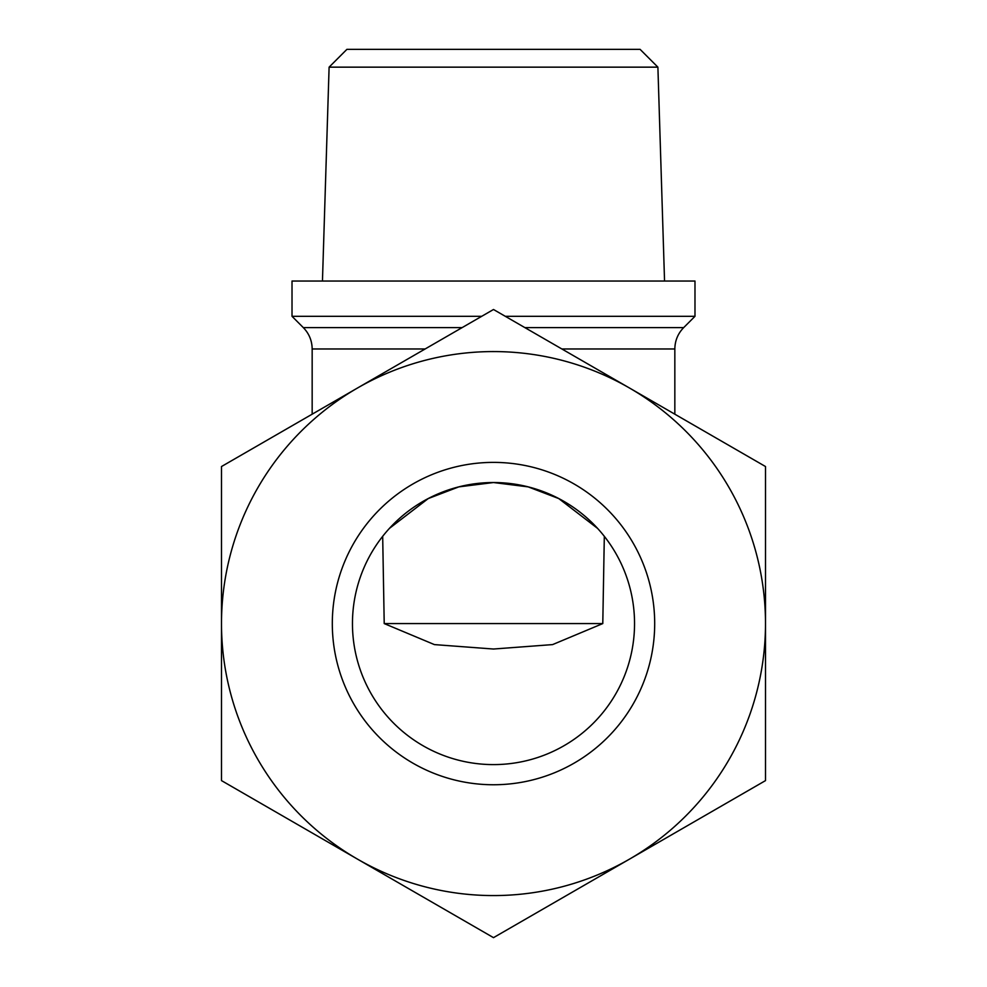 <?xml version="1.0" encoding="UTF-8"?>
<svg xmlns="http://www.w3.org/2000/svg" width="987" height="987" viewBox="0 0 987 987"><rect width="100%" height="100%" fill="white"/><g stroke="black" fill="none" stroke-linecap="round" stroke-linejoin="round"><path stroke-width="1.48" d="M597.567 528.378L558.765 498.571L528.168 486.875L493.5 482.532A141.042 141.042 0 0 0 352.458 623.574A141.042 141.042 0 0 0 493.5 764.604A141.042 141.042 0 0 0 634.542 623.574A141.042 141.042 0 0 0 493.5 482.532L458.832 486.875L428.235 498.571L389.433 528.378M602.786 623.574L384.214 623.574L434.403 644.597L493.5 649.027L552.597 644.597L602.786 623.574L604.315 536.323M384.214 623.574L382.685 536.323M657.897 67.153L640.094 49.35L346.906 49.35L329.103 67.153L657.897 67.153L664.547 281.048M505.307 316.309L694.984 316.309L694.984 281.048L292.016 281.048L292.016 316.309L481.693 316.309M332.311 623.574A161.189 161.189 0 0 0 493.5 784.751A161.189 161.189 0 0 0 654.689 623.574A161.189 161.189 0 0 0 493.5 462.385A161.189 161.189 0 0 0 332.311 623.574M357.504 388.014L493.5 309.499L629.496 388.014A272.005 272.005 0 0 1 629.496 859.134L493.5 937.65L357.504 859.134A272.005 272.005 0 0 0 629.496 859.134L765.505 780.606L765.505 466.53L629.496 388.014A272.005 272.005 0 0 0 221.495 623.574L221.495 466.53L357.504 388.014M357.504 859.134A272.005 272.005 0 0 1 221.495 623.574L221.495 780.606L357.504 859.134M292.016 316.309L303.317 327.61L462.126 327.61M303.317 327.61C309.091 333.557 312.04 340.688 312.163 348.979L425.113 348.979M561.887 348.979L674.837 348.979L674.837 414.182M524.874 327.61L683.683 327.61L694.984 316.309M329.103 67.153L322.453 281.048M312.163 348.979L312.163 414.182M674.837 348.979C674.96 340.688 677.909 333.557 683.683 327.61"/></g></svg>
